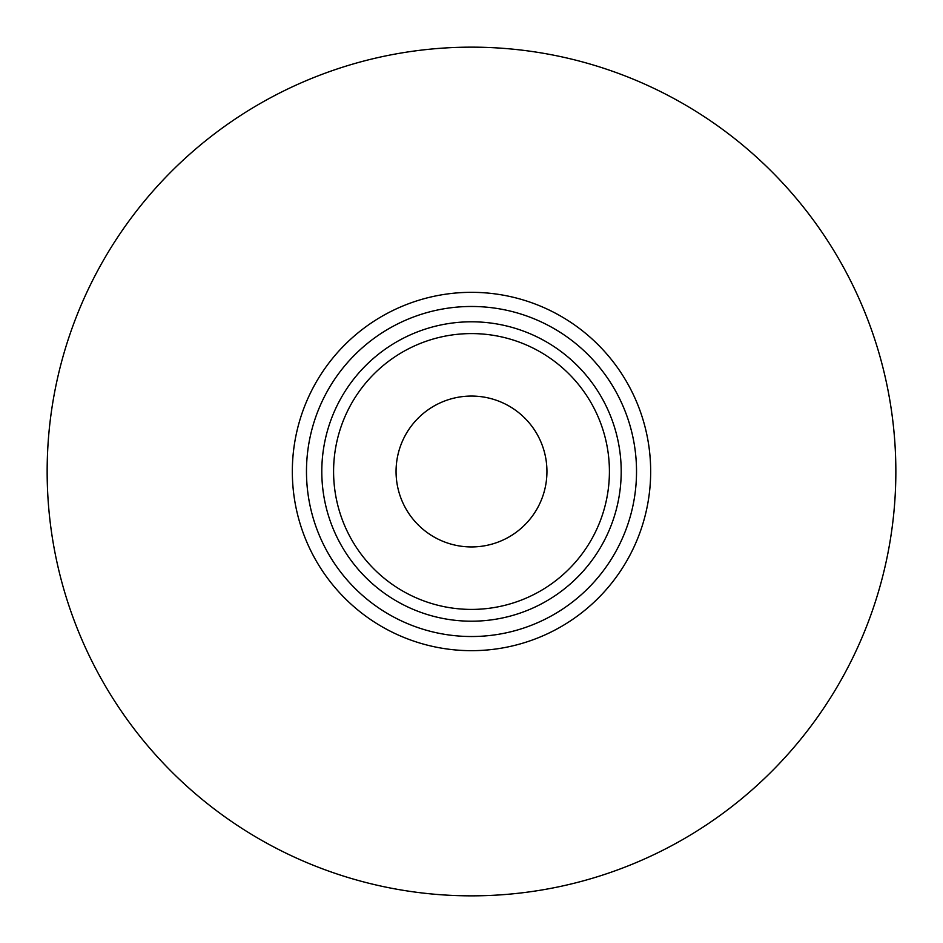 <?xml version="1.0" encoding="UTF-8"?>
<svg xmlns="http://www.w3.org/2000/svg" width="943" height="943" viewBox="0 0 943 943"><rect width="100%" height="100%" fill="white"/><g stroke="black" fill="none" stroke-linecap="round" stroke-linejoin="round"><path stroke-width="1.41" d="M471.5 396.06A75.44 75.44 0 0 0 396.06 471.5A75.44 75.44 0 0 0 471.5 546.94A75.44 75.44 0 0 0 546.94 471.5A75.44 75.44 0 0 0 471.5 396.06M471.5 609.414A137.914 137.914 0 0 0 609.414 471.5A137.914 137.914 0 0 0 471.5 333.586A137.914 137.914 0 0 0 333.586 471.5A137.914 137.914 0 0 0 471.5 609.414M471.5 321.799A149.701 149.701 0 0 1 621.201 471.5A149.701 149.701 0 0 1 471.5 621.201A149.701 149.701 0 0 1 321.799 471.5A149.701 149.701 0 0 1 471.5 321.799M471.5 636.525A165.025 165.025 0 0 0 636.525 471.5A165.025 165.025 0 0 0 471.5 306.475A165.025 165.025 0 0 0 306.475 471.5A165.025 165.025 0 0 0 471.5 636.525M471.5 292.33A179.17 179.17 0 0 1 650.67 471.5A179.17 179.17 0 0 1 471.5 650.67A179.17 179.17 0 0 1 292.33 471.5A179.17 179.17 0 0 1 471.5 292.33M471.5 895.85A424.35 424.35 0 0 0 895.85 471.5A424.35 424.35 0 0 0 471.5 47.15A424.35 424.35 0 0 0 47.15 471.5A424.35 424.35 0 0 0 471.5 895.85"/></g></svg>
